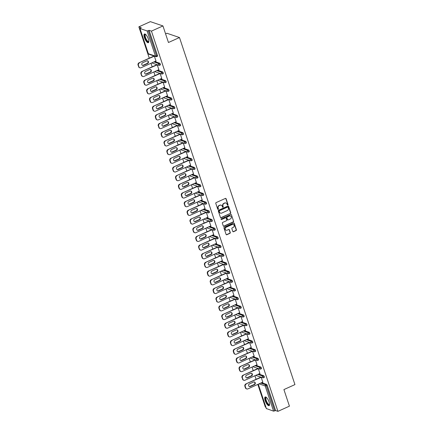 <?xml version="1.0" encoding="UTF-8"?>
<svg xmlns="http://www.w3.org/2000/svg" width="433" height="433" viewBox="0 0 433 433"><rect width="100%" height="100%" fill="white"/><g stroke="black" fill="none" stroke-linecap="round" stroke-linejoin="round"><path stroke-width="0.65" d="M227.78 205.08A0.422 0.379 108.8 0 0 228.012 204.533L226.086 198.731A0.601 0.541 108.8 0 0 225.387 198.417L216.116 202.612A0.601 0.541 108.8 0 0 215.78 203.391L217.712 209.193A0.422 0.379 108.8 0 0 218.432 208.868L218.183 208.116A1.916 1.727 108.8 0 1 219.25 205.621L220.024 205.274A1.916 1.727 108.8 0 1 222.253 206.276L222.502 207.028A0.422 0.379 108.8 0 0 222.99 207.245A0.422 0.379 108.8 0 0 223.222 206.698L222.973 205.951A1.916 1.727 108.8 0 1 224.04 203.456L224.814 203.109A1.916 1.727 108.8 0 1 227.044 204.111L227.293 204.863A0.422 0.379 108.8 0 0 227.78 205.08M227.401 205.026A0.422 0.379 108.8 0 0 227.763 204.452L225.831 198.65A0.601 0.541 108.8 0 0 225.631 198.374M217.821 209.356A0.422 0.379 108.8 0 0 218.178 208.782L218.183 208.116M222.611 207.191A0.422 0.379 108.8 0 0 222.973 206.617L222.973 205.951M269.11 401.992A4.763 1.586 -114.3 0 0 265.185 396.98A4.763 1.586 -114.3 0 0 265.18 400.655A4.763 1.586 -114.3 0 0 269.11 405.667A4.763 1.586 -114.3 0 0 269.11 401.992M148.362 39.008A4.763 1.586 -114.3 0 0 144.438 34.001A4.763 1.586 -114.3 0 0 144.433 37.676A4.763 1.586 -114.3 0 0 148.362 42.683A4.763 1.586 -114.3 0 0 148.362 39.008M232.781 231.422A0.601 0.541 108.8 0 0 233.479 231.736L236.077 230.556A0.601 0.541 108.8 0 0 236.413 229.782L234.269 223.336A0.601 0.541 108.8 0 0 233.571 223.022L224.299 227.211A0.601 0.541 108.8 0 0 223.964 227.991L226.107 234.437A0.601 0.541 108.8 0 0 226.805 234.751L229.95 233.327A0.601 0.541 108.8 0 0 230.28 232.548L229.366 229.793A0.601 0.541 108.8 0 0 228.667 229.479L227.109 230.183A1.602 1.445 108.8 0 1 225.16 228.808A1.602 1.445 108.8 0 1 226.134 227.26L232.24 224.505A1.602 1.445 108.8 0 1 234.188 225.88A1.602 1.445 108.8 0 1 233.214 227.422L232.196 227.882A0.601 0.541 108.8 0 0 231.861 228.662L232.781 231.422M139.967 28.508L148.351 53.714L155.474 56.133L147.09 30.927L139.967 28.508L141.218 27.647L138.863 26.846L150.359 21.65L162.943 25.926L168.459 42.504L179.484 37.525L294.938 384.596L283.913 389.576L289.428 406.154L277.932 411.35L151.447 31.122L149.093 30.321L148.254 30.7L156.638 55.906L157.482 55.527L149.093 30.321M162.943 25.926L151.447 31.122M230.426 213.572A0.601 0.541 108.8 0 0 230.762 212.798L228.619 206.352A0.601 0.541 108.8 0 0 227.92 206.038L218.649 210.227A0.601 0.541 108.8 0 0 218.313 211.006L220.457 217.453A0.601 0.541 108.8 0 0 221.155 217.767L230.177 213.491A0.601 0.541 108.8 0 0 230.513 212.711L228.364 206.265A0.601 0.541 108.8 0 0 228.164 205.989M231.444 214.844L233.587 221.29A0.601 0.541 108.8 0 1 233.252 222.064L223.98 226.259A0.601 0.541 108.8 0 1 223.282 225.945L222.367 223.184A0.601 0.541 108.8 0 1 222.697 222.405L226.459 220.706A0.601 0.541 108.8 0 0 226.795 219.926L226.183 218.097A0.601 0.541 108.8 0 0 225.49 217.788L221.572 219.558A0.422 0.379 108.8 0 1 221.317 218.789L230.746 214.53A0.601 0.541 108.8 0 1 231.444 214.844L233.587 221.29M179.484 37.525L166.894 33.249L165.579 33.844M147.09 30.927L148.254 30.7M277.932 411.35L275.583 410.549L273.575 411.155L266.398 408.568M265.9 407.264L265.348 407.074L257.808 384.412M256.114 379.308L254.923 375.73M253.224 370.632L252.033 367.054M250.339 361.95L249.148 358.372M247.449 353.274L246.258 349.691M244.564 344.592L243.373 341.015M241.674 335.911L240.483 332.333M238.789 327.234L237.598 323.657M235.904 318.553L234.713 314.975M233.014 309.876L231.823 306.293M230.129 301.195L228.938 297.617M227.238 292.513L226.048 288.935M224.354 283.837L223.163 280.259M221.463 275.155L220.273 271.578M218.578 266.479L217.388 262.896M215.688 257.797L214.497 254.22M212.803 249.116L211.613 245.538M209.918 240.439L208.728 236.862M207.028 231.758L205.837 228.18M204.143 223.082L202.953 219.499M201.253 214.4L200.062 210.822M198.368 205.718L197.177 202.141M195.478 197.042L194.287 193.464M192.593 188.36L191.402 184.783M189.703 179.684L188.512 176.101M186.818 171.003L185.627 167.425M183.933 162.321L182.742 158.743M181.043 153.645L179.852 150.067M178.158 144.963L176.967 141.385M175.268 136.287L174.077 132.704M172.383 127.605L171.192 124.027M169.492 118.923L168.302 115.346M166.608 110.247L165.417 106.67M163.717 101.566L162.527 97.988M160.832 92.889L159.642 89.306M157.942 84.208L156.757 80.63M155.057 75.526L153.867 71.948M152.172 66.85L150.982 63.272M149.282 58.168L138.863 26.846M155.728 61.123L156.053 61.232L154.343 56.09M261.592 382.702L266.539 384.385A0.915 0.303 65.7 0 1 267.199 385.348L266.355 385.727L274.739 410.928M275.583 410.549L267.199 385.348M157.482 55.527A0.915 0.303 65.7 0 1 157.477 56.23A0.915 0.303 65.7 0 1 157.379 56.23M258.707 374.02L263.654 375.703A0.915 0.303 65.7 0 1 264.309 376.667A0.915 0.303 65.7 0 1 264.309 377.376A0.915 0.303 65.7 0 1 264.211 377.376M255.816 365.344L260.769 367.027A0.915 0.303 65.7 0 1 261.424 367.985A0.915 0.303 65.7 0 1 261.424 368.694A0.915 0.303 65.7 0 1 261.321 368.694M252.932 356.662L257.879 358.345A0.915 0.303 65.7 0 1 258.533 359.309A0.915 0.303 65.7 0 1 258.533 360.012A0.915 0.303 65.7 0 1 258.436 360.012M250.041 347.986L254.994 349.664A0.915 0.303 65.7 0 1 255.649 350.627A0.915 0.303 65.7 0 1 255.649 351.336A0.915 0.303 65.7 0 1 255.546 351.336M247.156 339.304L252.103 340.988A0.915 0.303 65.7 0 1 252.758 341.951A0.915 0.303 65.7 0 1 252.758 342.655A0.915 0.303 65.7 0 1 252.661 342.655M244.266 330.623L249.219 332.306A0.915 0.303 65.7 0 1 249.873 333.269A0.915 0.303 65.7 0 1 249.873 333.978A0.915 0.303 65.7 0 1 249.771 333.978M241.381 321.946L246.328 323.63A0.915 0.303 65.7 0 1 246.983 324.588A0.915 0.303 65.7 0 1 246.983 325.297A0.915 0.303 65.7 0 1 246.886 325.297M238.491 313.265L243.443 314.948A0.915 0.303 65.7 0 1 244.098 315.911A0.915 0.303 65.7 0 1 244.098 316.615A0.915 0.303 65.7 0 1 243.996 316.615M235.606 304.588L240.553 306.266A0.915 0.303 65.7 0 1 241.208 307.23A0.915 0.303 65.7 0 1 241.208 307.939A0.915 0.303 65.7 0 1 241.111 307.939M232.721 295.907L237.668 297.59A0.915 0.303 65.7 0 1 238.323 298.554A0.915 0.303 65.7 0 1 238.323 299.257A0.915 0.303 65.7 0 1 238.226 299.257M229.831 287.225L234.783 288.908A0.915 0.303 65.7 0 1 235.438 289.872A0.915 0.303 65.7 0 1 235.438 290.581A0.915 0.303 65.7 0 1 235.335 290.581M226.946 278.549L231.893 280.232A0.915 0.303 65.7 0 1 232.548 281.19A0.915 0.303 65.7 0 1 232.548 281.899A0.915 0.303 65.7 0 1 232.451 281.899M224.056 269.867L229.008 271.551A0.915 0.303 65.7 0 1 229.663 272.514A0.915 0.303 65.7 0 1 229.663 273.218A0.915 0.303 65.7 0 1 229.56 273.218M221.171 261.191L226.118 262.869A0.915 0.303 65.7 0 1 226.773 263.832A0.915 0.303 65.7 0 1 226.773 264.541A0.915 0.303 65.7 0 1 226.675 264.541M218.281 252.509L223.233 254.193A0.915 0.303 65.7 0 1 223.888 255.156A0.915 0.303 65.7 0 1 223.888 255.86A0.915 0.303 65.7 0 1 223.785 255.86M215.396 243.828L220.343 245.511A0.915 0.303 65.7 0 1 220.998 246.474A0.915 0.303 65.7 0 1 220.998 247.183A0.915 0.303 65.7 0 1 220.9 247.178M212.506 235.151L217.458 236.835A0.915 0.303 65.7 0 1 218.113 237.793A0.915 0.303 65.7 0 1 218.113 238.502A0.915 0.303 65.7 0 1 218.01 238.502M209.621 226.47L214.568 228.153A0.915 0.303 65.7 0 1 215.223 229.117A0.915 0.303 65.7 0 1 215.223 229.82A0.915 0.303 65.7 0 1 215.125 229.82M206.736 217.794L211.683 219.471A0.915 0.303 65.7 0 1 212.338 220.435A0.915 0.303 65.7 0 1 212.338 221.144A0.915 0.303 65.7 0 1 212.24 221.144M203.846 209.112L208.798 210.795A0.915 0.303 65.7 0 1 209.453 211.759A0.915 0.303 65.7 0 1 209.453 212.462A0.915 0.303 65.7 0 1 209.35 212.462M200.961 200.43L205.908 202.114A0.915 0.303 65.7 0 1 206.563 203.077A0.915 0.303 65.7 0 1 206.563 203.786A0.915 0.303 65.7 0 1 206.465 203.781M198.07 191.754L203.023 193.432A0.915 0.303 65.7 0 1 203.678 194.395A0.915 0.303 65.7 0 1 203.678 195.104A0.915 0.303 65.7 0 1 203.575 195.104M195.186 183.072L200.133 184.756A0.915 0.303 65.7 0 1 200.788 185.719A0.915 0.303 65.7 0 1 200.788 186.423A0.915 0.303 65.7 0 1 200.69 186.423M192.295 174.396L197.248 176.074A0.915 0.303 65.7 0 1 197.903 177.037A0.915 0.303 65.7 0 1 197.903 177.746A0.915 0.303 65.7 0 1 197.8 177.746M189.41 165.715L194.357 167.398A0.915 0.303 65.7 0 1 195.012 168.361A0.915 0.303 65.7 0 1 195.012 169.065A0.915 0.303 65.7 0 1 194.915 169.065M186.52 157.033L191.473 158.716A0.915 0.303 65.7 0 1 192.128 159.68A0.915 0.303 65.7 0 1 192.128 160.389A0.915 0.303 65.7 0 1 192.025 160.383M183.635 148.357L188.582 150.035A0.915 0.303 65.7 0 1 189.237 150.998A0.915 0.303 65.7 0 1 189.237 151.707A0.915 0.303 65.7 0 1 189.14 151.707M180.745 139.675L185.697 141.358A0.915 0.303 65.7 0 1 186.352 142.322A0.915 0.303 65.7 0 1 186.352 143.025A0.915 0.303 65.7 0 1 186.255 143.025M177.86 130.999L182.807 132.677A0.915 0.303 65.7 0 1 183.468 133.64A0.915 0.303 65.7 0 1 183.468 134.349A0.915 0.303 65.7 0 1 183.365 134.349M174.975 122.317L179.922 124A0.915 0.303 65.7 0 1 180.577 124.964A0.915 0.303 65.7 0 1 180.577 125.667A0.915 0.303 65.7 0 1 180.48 125.667M172.085 113.635L177.037 115.319A0.915 0.303 65.7 0 1 177.692 116.282A0.915 0.303 65.7 0 1 177.692 116.991A0.915 0.303 65.7 0 1 177.59 116.986M169.2 104.959L174.147 106.637A0.915 0.303 65.7 0 1 174.802 107.601A0.915 0.303 65.7 0 1 174.802 108.31A0.915 0.303 65.7 0 1 174.705 108.31M166.31 96.278L171.262 97.961A0.915 0.303 65.7 0 1 171.917 98.924A0.915 0.303 65.7 0 1 171.917 99.628A0.915 0.303 65.7 0 1 171.814 99.628M163.425 87.601L168.372 89.279A0.915 0.303 65.7 0 1 169.027 90.243A0.915 0.303 65.7 0 1 169.027 90.952A0.915 0.303 65.7 0 1 168.93 90.952M160.535 78.92L165.487 80.603A0.915 0.303 65.7 0 1 166.142 81.566A0.915 0.303 65.7 0 1 166.142 82.27A0.915 0.303 65.7 0 1 166.039 82.27M157.65 70.238L162.597 71.921A0.915 0.303 65.7 0 1 163.252 72.885A0.915 0.303 65.7 0 1 163.252 73.594A0.915 0.303 65.7 0 1 163.154 73.588M154.76 61.562L159.712 63.24A0.915 0.303 65.7 0 1 160.367 64.203A0.915 0.303 65.7 0 1 160.367 64.912A0.915 0.303 65.7 0 1 160.27 64.912M158.613 69.805L158.938 69.913L157.228 64.771M161.504 78.481L161.828 78.595L160.118 73.453M164.388 87.163L164.713 87.271L163.003 82.129M167.279 95.839L167.598 95.953L165.888 90.811M170.164 104.521L170.488 104.629L168.778 99.487M173.054 113.202L173.373 113.311L171.663 108.169M175.939 121.879L176.263 121.992L174.553 116.85M178.829 130.56L179.148 130.669L177.438 125.527M181.714 139.237L182.039 139.35L180.328 134.208M184.599 147.918L184.923 148.026L183.213 142.885M187.489 156.6L187.814 156.708L186.103 151.566M190.374 165.276L190.699 165.39L188.988 160.248M193.264 173.958L193.589 174.066L191.873 168.924M196.149 182.639L196.474 182.748L194.763 177.606M199.039 191.316L199.359 191.424L197.648 186.282M201.924 199.997L202.249 200.106L200.539 194.964M204.814 208.674L205.134 208.787L203.423 203.645M207.699 217.355L208.024 217.463L206.314 212.322M210.584 226.037L210.909 226.145L209.199 221.003M213.474 234.713L213.799 234.821L212.089 229.679M216.359 243.395L216.684 243.503L214.974 238.361M219.25 252.071L219.574 252.185L217.864 247.043M222.134 260.753L222.459 260.861L220.749 255.719M225.025 269.434L225.344 269.543L223.634 264.401M227.91 278.11L228.234 278.219L226.524 273.077M230.8 286.792L231.119 286.9L229.409 281.759M233.685 295.468L234.009 295.582L232.299 290.44M236.57 304.15L236.894 304.258L235.184 299.116M239.46 312.832L239.785 312.94L238.074 307.798M242.345 321.508L242.669 321.616L240.959 316.474M245.235 330.19L245.56 330.298L243.849 325.156M248.12 338.866L248.445 338.979L246.734 333.838M251.01 347.547L251.329 347.656L249.619 342.514M253.895 356.229L254.22 356.337L252.509 351.195M256.785 364.905L257.105 365.014L255.394 359.872M259.67 373.587L259.995 373.695L258.284 368.553M262.56 382.263L262.88 382.377L261.169 377.235M225.885 203.001A1.916 1.727 108.8 0 0 224.559 203.023L224.814 203.109M222.719 205.864A1.916 1.727 108.8 0 1 223.791 203.369L224.559 203.023M221.095 205.166A1.916 1.727 108.8 0 0 219.769 205.188L220.024 205.274M217.929 208.029A1.916 1.727 108.8 0 1 218.995 205.534L219.769 205.188M220.662 217.729A0.601 0.541 108.8 0 0 220.9 217.68L230.177 213.491M228.099 207.277A0.422 0.379 108.8 0 0 227.606 207.061L219.466 210.736A0.422 0.379 108.8 0 0 219.233 211.282L219.499 212.073A1.916 1.727 108.8 0 0 221.728 213.079L227.293 210.562A1.916 1.727 108.8 0 0 228.359 208.067L228.099 207.277M227.736 207.028A0.422 0.379 108.8 0 0 227.357 206.974L227.606 207.061M220.408 213.096A1.916 1.727 108.8 0 1 219.25 211.991L218.984 211.196A0.422 0.379 108.8 0 1 219.217 210.649L227.357 206.974M223.488 226.221A0.601 0.541 108.8 0 0 223.726 226.172L233.003 221.983A0.601 0.541 108.8 0 0 233.333 221.203M225.728 217.739A0.601 0.541 108.8 0 0 225.236 217.702L221.572 219.558M230.361 218.946A1.602 1.445 108.8 0 0 230.394 215.964A1.602 1.445 108.8 0 0 229.393 216.024L227.238 216.993A0.601 0.541 108.8 0 0 226.908 217.772L227.514 219.601A0.601 0.541 108.8 0 0 228.213 219.915L230.361 218.946M230.264 215.926A1.602 1.445 108.8 0 0 229.138 215.937L229.393 216.024M227.715 219.877A0.601 0.541 108.8 0 1 227.265 219.515L226.654 217.685A0.601 0.541 108.8 0 1 226.989 216.911L229.138 215.937M231.19 214.757A0.601 0.541 108.8 0 0 230.989 214.481M233.116 224.408A1.602 1.445 108.8 0 0 231.991 224.418L232.24 224.505M225.983 230.194A1.602 1.445 108.8 0 1 225.885 227.179L231.991 224.418M226.307 234.713A0.601 0.541 108.8 0 0 226.551 234.664L229.696 233.246A0.601 0.541 108.8 0 0 230.031 232.467L229.111 229.707A0.601 0.541 108.8 0 0 228.911 229.43M232.981 231.698A0.601 0.541 108.8 0 0 233.225 231.65L235.828 230.475A0.601 0.541 108.8 0 0 236.158 229.696L234.015 223.249A0.601 0.541 108.8 0 0 233.815 222.973M138.062 65.161L138.939 66.79L138.441 65.286L138.062 65.161A1.835 1.651 -71.2 0 1 139.085 62.78L154.078 56.003M138.939 66.79A1.835 1.651 108.8 0 0 139.924 67.813L139.55 67.683A1.835 1.651 -71.2 0 1 138.565 66.66M147.436 60.799A1.434 1.294 -71.2 0 1 147.225 63.386L143.134 65.237A1.434 1.294 -71.2 0 1 142.43 65.34M139.085 62.78L154.37 56.171M139.458 62.909A1.835 1.651 108.8 0 0 138.441 65.286M139.924 67.813A1.835 1.651 108.8 0 0 141.071 67.748L155.977 61.01M146.733 60.901A1.434 1.294 -71.2 0 1 148.476 62.136A1.434 1.294 -71.2 0 1 147.604 63.516L143.507 65.367A1.434 1.294 -71.2 0 1 141.764 64.133A1.434 1.294 -71.2 0 1 142.641 62.753L146.733 60.901M140.952 73.837L141.45 75.342L141.829 75.472L140.952 73.837A1.835 1.651 -71.2 0 1 141.97 71.456L156.968 64.679M141.829 75.472A1.835 1.651 108.8 0 0 142.814 76.495L142.435 76.365A1.835 1.651 -71.2 0 1 141.45 75.342M150.321 69.48A1.434 1.294 -71.2 0 1 150.11 72.067L146.018 73.919A1.434 1.294 -71.2 0 1 145.315 74.016M141.97 71.456L157.255 64.853M142.349 71.586A1.835 1.651 108.8 0 0 141.326 73.967M142.814 76.495A1.835 1.651 108.8 0 0 143.956 76.424L158.862 69.691M149.618 69.578A1.434 1.294 -71.2 0 1 151.361 70.812A1.434 1.294 -71.2 0 1 150.489 72.197L146.397 74.043A1.434 1.294 -71.2 0 1 144.654 72.814A1.434 1.294 -71.2 0 1 145.526 71.429L149.618 69.578M143.837 82.519L144.335 84.018L144.714 84.148L144.216 82.649L143.837 82.519A1.835 1.651 -71.2 0 1 144.855 80.137L159.853 73.361M144.714 84.148A1.835 1.651 108.8 0 0 145.699 85.171L145.32 85.047A1.835 1.651 -71.2 0 1 144.335 84.018M153.212 78.162A1.434 1.294 -71.2 0 1 153.001 80.749L148.903 82.595A1.434 1.294 -71.2 0 1 148.205 82.698M144.855 80.137L160.14 73.529M145.234 80.267A1.835 1.651 108.8 0 0 144.216 82.649M145.699 85.171A1.835 1.651 108.8 0 0 146.847 85.106L161.753 78.368M152.508 78.259A1.434 1.294 -71.2 0 1 154.251 79.493A1.434 1.294 -71.2 0 1 153.379 80.874L149.282 82.725A1.434 1.294 -71.2 0 1 147.539 81.491A1.434 1.294 -71.2 0 1 148.411 80.11L152.508 78.259M146.727 91.201L147.225 92.7L147.604 92.83L146.727 91.201A1.835 1.651 -71.2 0 1 147.745 88.819L162.738 82.043M147.604 92.83A1.835 1.651 108.8 0 0 148.589 93.853L148.21 93.723A1.835 1.651 -71.2 0 1 147.225 92.7M156.096 86.838A1.434 1.294 -71.2 0 1 155.885 89.425L151.794 91.276A1.434 1.294 -71.2 0 1 151.09 91.374M147.745 88.819L163.03 82.21M148.124 88.944A1.835 1.651 108.8 0 0 147.101 91.325M148.589 93.853A1.835 1.651 108.8 0 0 149.731 93.788L164.637 87.049M155.393 86.941A1.434 1.294 -71.2 0 1 157.136 88.17A1.434 1.294 -71.2 0 1 156.264 89.555L152.172 91.406A1.434 1.294 -71.2 0 1 150.43 90.172A1.434 1.294 -71.2 0 1 151.301 88.792L155.393 86.941M149.612 99.877L150.11 101.382L150.489 101.506L149.991 100.007L149.612 99.877A1.835 1.651 -71.2 0 1 150.63 97.495L165.628 90.719M150.489 101.506A1.835 1.651 108.8 0 0 151.474 102.529L151.095 102.404A1.835 1.651 -71.2 0 1 150.11 101.382M158.987 95.52A1.434 1.294 -71.2 0 1 158.776 98.107L154.678 99.958A1.434 1.294 -71.2 0 1 153.98 100.055M150.63 97.495L165.915 90.887M151.009 97.625A1.835 1.651 108.8 0 0 149.991 100.007M151.474 102.529A1.835 1.651 108.8 0 0 152.622 102.464L167.528 95.731M158.283 95.617A1.434 1.294 -71.2 0 1 160.026 96.851A1.434 1.294 -71.2 0 1 159.155 98.231L155.057 100.083A1.434 1.294 -71.2 0 1 153.314 98.854A1.434 1.294 -71.2 0 1 154.186 97.468L158.283 95.617M152.497 108.559L153.001 110.058L153.379 110.188L152.876 108.683L152.497 108.559A1.835 1.651 -71.2 0 1 153.52 106.177L168.513 99.401M153.379 110.188A1.835 1.651 108.8 0 0 154.364 111.211L153.986 111.081A1.835 1.651 -71.2 0 1 153.001 110.058M161.872 104.196A1.434 1.294 -71.2 0 1 161.661 106.783L157.569 108.634A1.434 1.294 -71.2 0 1 156.865 108.737M153.52 106.177L168.805 99.568M153.899 106.307A1.835 1.651 108.8 0 0 152.876 108.683M154.364 111.211A1.835 1.651 108.8 0 0 155.507 111.146L170.413 104.407M161.168 104.299A1.434 1.294 -71.2 0 1 162.911 105.533A1.434 1.294 -71.2 0 1 162.039 106.913L157.948 108.764A1.434 1.294 -71.2 0 1 156.205 107.53A1.434 1.294 -71.2 0 1 157.076 106.15L161.168 104.299M148.833 41.508A4.124 1.375 65.7 0 1 147.052 41.119A4.124 1.375 65.7 0 1 144.839 36.561A4.124 1.375 65.7 0 1 145.629 34.418M145.737 34.516A3.816 1.272 -114.3 0 0 145.51 34.553A3.816 1.272 -114.3 0 0 145.391 37.119A3.816 1.272 -114.3 0 0 147.296 40.778A3.816 1.272 -114.3 0 0 148.654 41.514A3.816 1.272 -114.3 0 0 148.833 41.362M144.703 33.953A4.736 1.575 -114.3 0 0 144.801 37.281A4.736 1.575 -114.3 0 0 147.085 41.557A4.736 1.575 -114.3 0 0 148.573 42.515M269.58 404.492A4.124 1.375 65.7 0 1 267.8 404.097A4.124 1.375 65.7 0 1 265.586 399.54A4.124 1.375 65.7 0 1 266.376 397.402M266.49 397.499A3.816 1.272 -114.3 0 0 266.257 397.537A3.816 1.272 -114.3 0 0 266.138 400.097A3.816 1.272 -114.3 0 0 268.043 403.756A3.816 1.272 -114.3 0 0 269.402 404.492A3.816 1.272 -114.3 0 0 269.58 404.346M265.451 396.931A4.736 1.575 -114.3 0 0 265.548 400.26A4.736 1.575 -114.3 0 0 267.832 404.536A4.736 1.575 -114.3 0 0 269.321 405.494M155.387 117.235L155.885 118.739L156.264 118.869L155.766 117.365L155.387 117.235A1.835 1.651 -71.2 0 1 156.405 114.853L171.403 108.077M156.264 118.869A1.835 1.651 108.8 0 0 157.249 119.892L156.87 119.762A1.835 1.651 -71.2 0 1 155.885 118.739M164.756 112.878A1.434 1.294 -71.2 0 1 164.551 115.465L160.454 117.316A1.434 1.294 -71.2 0 1 159.75 117.413M156.405 114.853L171.69 108.25M156.784 114.983A1.835 1.651 108.8 0 0 155.766 117.365M157.249 119.892A1.835 1.651 108.8 0 0 158.397 119.827L173.303 113.089M164.058 112.975A1.434 1.294 -71.2 0 1 165.801 114.209A1.434 1.294 -71.2 0 1 164.924 115.595L160.832 117.44A1.434 1.294 -71.2 0 1 159.09 116.212A1.434 1.294 -71.2 0 1 159.961 114.826L164.058 112.975M158.272 125.916L159.149 127.546L158.651 126.046L158.272 125.916A1.835 1.651 -71.2 0 1 159.295 123.535L174.288 116.758M159.149 127.546A1.835 1.651 108.8 0 0 160.134 128.569L159.761 128.444A1.835 1.651 -71.2 0 1 158.776 127.416M167.647 121.559A1.434 1.294 -71.2 0 1 167.436 124.147L163.344 125.992A1.434 1.294 -71.2 0 1 162.64 126.095M159.295 123.535L174.58 116.926M159.669 123.665A1.835 1.651 108.8 0 0 158.651 126.046M160.134 128.569A1.835 1.651 108.8 0 0 161.282 128.504L176.188 121.765M166.943 121.657A1.434 1.294 -71.2 0 1 168.686 122.891A1.434 1.294 -71.2 0 1 167.815 124.271L163.717 126.122A1.434 1.294 -71.2 0 1 161.974 124.888A1.434 1.294 -71.2 0 1 162.851 123.508L166.943 121.657M161.163 134.598L161.661 136.097L162.039 136.227L161.541 134.723L161.163 134.598A1.835 1.651 -71.2 0 1 162.18 132.217L177.178 125.44M162.039 136.227A1.835 1.651 108.8 0 0 163.024 137.25L162.646 137.12A1.835 1.651 -71.2 0 1 161.661 136.097M170.532 130.236A1.434 1.294 -71.2 0 1 170.326 132.823L166.229 134.674A1.434 1.294 -71.2 0 1 165.525 134.771M162.18 132.217L177.465 125.608M162.559 132.341A1.835 1.651 108.8 0 0 161.541 134.723M163.024 137.25A1.835 1.651 108.8 0 0 164.167 137.185L179.078 130.447M169.833 130.338A1.434 1.294 -71.2 0 1 171.576 131.567A1.434 1.294 -71.2 0 1 170.699 132.953L166.608 134.804A1.434 1.294 -71.2 0 1 164.865 133.57A1.434 1.294 -71.2 0 1 165.736 132.189L169.833 130.338M164.047 143.274L164.924 144.903L164.426 143.404L164.047 143.274A1.835 1.651 -71.2 0 1 165.07 140.893L180.063 134.116M164.924 144.903A1.835 1.651 108.8 0 0 165.909 145.926L165.536 145.802A1.835 1.651 -71.2 0 1 164.551 144.779M173.422 138.917A1.434 1.294 -71.2 0 1 173.211 141.504L169.119 143.355A1.434 1.294 -71.2 0 1 168.415 143.453M165.07 140.893L180.355 134.284M165.444 141.023A1.835 1.651 108.8 0 0 164.426 143.404M165.909 145.926A1.835 1.651 108.8 0 0 167.057 145.861L181.963 139.128M172.718 139.015A1.434 1.294 -71.2 0 1 174.461 140.249A1.434 1.294 -71.2 0 1 173.59 141.629L169.492 143.48A1.434 1.294 -71.2 0 1 167.75 142.251A1.434 1.294 -71.2 0 1 168.626 140.866L172.718 139.015M166.938 151.956L167.436 153.455L167.815 153.585L166.938 151.956A1.835 1.651 -71.2 0 1 167.955 149.574L182.953 142.798M167.815 153.585A1.835 1.651 108.8 0 0 168.8 154.608L168.421 154.478A1.835 1.651 -71.2 0 1 167.436 153.455M176.307 147.593A1.434 1.294 -71.2 0 1 176.096 150.181L172.004 152.032A1.434 1.294 -71.2 0 1 171.3 152.135M167.955 149.574L183.24 142.966M168.334 149.704A1.835 1.651 108.8 0 0 167.311 152.08M168.8 154.608A1.835 1.651 108.8 0 0 169.942 154.543L184.848 147.805M175.603 147.696A1.434 1.294 -71.2 0 1 177.346 148.93A1.434 1.294 -71.2 0 1 176.475 150.311L172.383 152.162A1.434 1.294 -71.2 0 1 170.64 150.928A1.434 1.294 -71.2 0 1 171.511 149.547L175.603 147.696M169.823 160.632L170.321 162.137L170.699 162.267L170.201 160.762L169.823 160.632A1.835 1.651 -71.2 0 1 170.84 158.251L185.838 151.474M170.699 162.267A1.835 1.651 108.8 0 0 171.684 163.29L171.306 163.16A1.835 1.651 -71.2 0 1 170.321 162.137M179.197 156.275A1.434 1.294 -71.2 0 1 178.986 158.862L174.889 160.713A1.434 1.294 -71.2 0 1 174.19 160.811M170.84 158.251L186.125 151.647M171.219 158.381A1.835 1.651 108.8 0 0 170.201 160.762M171.684 163.29A1.835 1.651 108.8 0 0 172.832 163.225L187.738 156.486M178.493 156.373A1.434 1.294 -71.2 0 1 180.236 157.607A1.434 1.294 -71.2 0 1 179.365 158.992L175.268 160.838A1.434 1.294 -71.2 0 1 173.525 159.609A1.434 1.294 -71.2 0 1 174.396 158.224L178.493 156.373M172.713 169.314L173.211 170.813L173.59 170.943L172.713 169.314A1.835 1.651 -71.2 0 1 173.73 166.932L188.723 160.156M173.59 170.943A1.835 1.651 108.8 0 0 174.575 171.966L174.196 171.841A1.835 1.651 -71.2 0 1 173.211 170.813M182.082 164.957A1.434 1.294 -71.2 0 1 181.871 167.544L177.779 169.39A1.434 1.294 -71.2 0 1 177.075 169.492M173.73 166.932L189.015 160.324M174.109 167.062A1.835 1.651 108.8 0 0 173.086 169.444M174.575 171.966A1.835 1.651 108.8 0 0 175.717 171.901L190.623 165.162M181.378 165.054A1.434 1.294 -71.2 0 1 183.121 166.288A1.434 1.294 -71.2 0 1 182.25 167.668L178.158 169.519A1.434 1.294 -71.2 0 1 176.415 168.285A1.434 1.294 -71.2 0 1 177.286 166.905L181.378 165.054M175.598 177.995L176.096 179.495L176.475 179.625L175.977 178.12L175.598 177.995A1.835 1.651 -71.2 0 1 176.615 175.614L191.613 168.838M176.475 179.625A1.835 1.651 108.8 0 0 177.46 180.648L177.081 180.518A1.835 1.651 -71.2 0 1 176.096 179.495M184.972 173.633A1.434 1.294 -71.2 0 1 184.761 176.22L180.664 178.071A1.434 1.294 -71.2 0 1 179.966 178.169M176.615 175.614L191.9 169.005M176.994 175.738A1.835 1.651 108.8 0 0 175.977 178.12M177.46 180.648A1.835 1.651 108.8 0 0 178.607 180.583L193.513 173.844M184.269 173.736A1.434 1.294 -71.2 0 1 186.011 174.964A1.434 1.294 -71.2 0 1 185.14 176.35L181.043 178.201A1.434 1.294 -71.2 0 1 179.3 176.967A1.434 1.294 -71.2 0 1 180.171 175.587L184.269 173.736M178.483 186.672L178.986 188.176L179.365 188.301L178.861 186.802L178.483 186.672A1.835 1.651 -71.2 0 1 179.506 184.29L194.498 177.514M179.365 188.301A1.835 1.651 108.8 0 0 180.35 189.329L179.971 189.199A1.835 1.651 -71.2 0 1 178.986 188.176M187.857 182.315A1.434 1.294 -71.2 0 1 187.646 184.902L183.554 186.753A1.434 1.294 -71.2 0 1 182.85 186.85M179.506 184.29L194.79 177.682M179.884 184.42A1.835 1.651 108.8 0 0 178.861 186.802M180.35 189.329A1.835 1.651 108.8 0 0 181.492 189.259L196.398 182.526M187.153 182.412A1.434 1.294 -71.2 0 1 188.896 183.646A1.434 1.294 -71.2 0 1 188.025 185.026L183.933 186.877A1.434 1.294 -71.2 0 1 182.19 185.649A1.434 1.294 -71.2 0 1 183.062 184.263L187.153 182.412M181.373 195.353L181.871 196.853L182.25 196.983L181.752 195.478L181.373 195.353A1.835 1.651 -71.2 0 1 182.39 192.972L197.388 186.195M182.25 196.983A1.835 1.651 108.8 0 0 183.235 198.005L182.856 197.876A1.835 1.651 -71.2 0 1 181.871 196.853M190.742 190.991A1.434 1.294 -71.2 0 1 190.536 193.578L186.439 195.429A1.434 1.294 -71.2 0 1 185.735 195.532M182.39 192.972L197.675 186.363M182.769 193.102A1.835 1.651 108.8 0 0 181.752 195.478M183.235 198.005A1.835 1.651 108.8 0 0 184.382 197.941L199.288 191.202M190.044 191.094A1.434 1.294 -71.2 0 1 191.787 192.328A1.434 1.294 -71.2 0 1 190.91 193.708L186.818 195.559A1.434 1.294 -71.2 0 1 185.075 194.325A1.434 1.294 -71.2 0 1 185.946 192.945L190.044 191.094M184.258 204.03L185.135 205.664L184.637 204.16L184.258 204.03A1.835 1.651 -71.2 0 1 185.281 201.648L200.273 194.872M185.135 205.664A1.835 1.651 108.8 0 0 186.12 206.687L185.746 206.557A1.835 1.651 -71.2 0 1 184.761 205.534M193.632 199.673A1.434 1.294 -71.2 0 1 193.421 202.26L189.329 204.111A1.434 1.294 -71.2 0 1 188.626 204.208M185.281 201.648L200.566 195.045M185.654 201.778A1.835 1.651 108.8 0 0 184.637 204.16M186.12 206.687A1.835 1.651 108.8 0 0 187.267 206.622L202.173 199.884M192.929 199.77A1.434 1.294 -71.2 0 1 194.671 201.004A1.434 1.294 -71.2 0 1 193.8 202.39L189.703 204.235A1.434 1.294 -71.2 0 1 187.96 203.007A1.434 1.294 -71.2 0 1 188.837 201.621L192.929 199.77M187.148 212.711L187.646 214.216L188.025 214.34L187.527 212.841L187.148 212.711A1.835 1.651 -71.2 0 1 188.166 210.33L203.164 203.553M188.025 214.34A1.835 1.651 108.8 0 0 189.01 215.363L188.631 215.239A1.835 1.651 -71.2 0 1 187.646 214.216M196.517 208.354A1.434 1.294 -71.2 0 1 196.311 210.941L192.214 212.787A1.434 1.294 -71.2 0 1 191.51 212.89M188.166 210.33L203.45 203.721M188.544 210.46A1.835 1.651 108.8 0 0 187.527 212.841M189.01 215.363A1.835 1.651 108.8 0 0 190.152 215.298L205.063 208.56M195.819 208.452A1.434 1.294 -71.2 0 1 197.562 209.686A1.434 1.294 -71.2 0 1 196.685 211.066L192.593 212.917A1.434 1.294 -71.2 0 1 190.85 211.683A1.434 1.294 -71.2 0 1 191.722 210.303L195.819 208.452M190.033 221.393L190.91 223.022L190.412 221.517L190.033 221.393A1.835 1.651 -71.2 0 1 191.056 219.011L206.048 212.235M190.91 223.022A1.835 1.651 108.8 0 0 191.895 224.045L191.521 223.915A1.835 1.651 -71.2 0 1 190.536 222.892M199.407 217.03A1.434 1.294 -71.2 0 1 199.196 219.618L195.104 221.469A1.434 1.294 -71.2 0 1 194.401 221.566M191.056 219.011L206.341 212.403M191.429 219.136A1.835 1.651 108.8 0 0 190.412 221.517M191.895 224.045A1.835 1.651 108.8 0 0 193.042 223.98L207.948 217.242M198.704 217.133A1.434 1.294 -71.2 0 1 200.447 218.362A1.434 1.294 -71.2 0 1 199.575 219.748L195.478 221.599A1.434 1.294 -71.2 0 1 193.735 220.365A1.434 1.294 -71.2 0 1 194.612 218.984L198.704 217.133M192.923 230.069L193.421 231.574L193.8 231.698L192.923 230.069A1.835 1.651 -71.2 0 1 193.941 227.688L208.939 220.911M193.8 231.698A1.835 1.651 108.8 0 0 194.785 232.727L194.406 232.597A1.835 1.651 -71.2 0 1 193.421 231.574M202.292 225.712A1.434 1.294 -71.2 0 1 202.081 228.299L197.989 230.15A1.434 1.294 -71.2 0 1 197.286 230.248M193.941 227.688L209.226 221.079M194.32 227.818A1.835 1.651 108.8 0 0 193.297 230.199M194.785 232.727A1.835 1.651 108.8 0 0 195.927 232.656L210.839 225.923M201.589 225.809A1.434 1.294 -71.2 0 1 203.331 227.044A1.434 1.294 -71.2 0 1 202.46 228.424L198.368 230.275A1.434 1.294 -71.2 0 1 196.625 229.046A1.434 1.294 -71.2 0 1 197.497 227.661L201.589 225.809M195.808 238.751L196.306 240.25L196.685 240.38L196.187 238.875L195.808 238.751A1.835 1.651 -71.2 0 1 196.831 236.369L211.824 229.593M196.685 240.38A1.835 1.651 108.8 0 0 197.67 241.403L197.296 241.273A1.835 1.651 -71.2 0 1 196.306 240.25M205.182 234.394A1.434 1.294 -71.2 0 1 204.971 236.975L200.874 238.827A1.434 1.294 -71.2 0 1 200.176 238.929M196.831 236.369L212.11 229.761M197.204 236.499A1.835 1.651 108.8 0 0 196.187 238.875M197.67 241.403A1.835 1.651 108.8 0 0 198.817 241.338L213.723 234.599M204.479 234.491A1.434 1.294 -71.2 0 1 206.222 235.725A1.434 1.294 -71.2 0 1 205.35 237.105L201.253 238.956A1.434 1.294 -71.2 0 1 199.51 237.722A1.434 1.294 -71.2 0 1 200.387 236.342L204.479 234.491M198.698 247.427L199.196 248.932L199.575 249.062L198.698 247.427A1.835 1.651 -71.2 0 1 199.716 245.051L214.708 238.274M199.575 249.062A1.835 1.651 108.8 0 0 200.56 250.085L200.181 249.955A1.835 1.651 -71.2 0 1 199.196 248.932M208.067 243.07A1.434 1.294 -71.2 0 1 207.856 245.657L203.764 247.508A1.434 1.294 -71.2 0 1 203.061 247.606M199.716 245.051L215.001 238.442M200.095 245.175A1.835 1.651 108.8 0 0 199.072 247.557M200.56 250.085A1.835 1.651 108.8 0 0 201.702 250.02L216.608 243.281M207.364 243.173A1.434 1.294 -71.2 0 1 209.107 244.401A1.434 1.294 -71.2 0 1 208.235 245.787L204.143 247.633A1.434 1.294 -71.2 0 1 202.4 246.404A1.434 1.294 -71.2 0 1 203.272 245.018L207.364 243.173M201.583 256.109L202.081 257.613L202.46 257.738L201.962 256.239L201.583 256.109A1.835 1.651 -71.2 0 1 202.601 253.727L217.599 246.951M202.46 257.738A1.835 1.651 108.8 0 0 203.445 258.761L203.066 258.636A1.835 1.651 -71.2 0 1 202.081 257.613M210.958 251.752A1.434 1.294 -71.2 0 1 210.747 254.339L206.649 256.184A1.434 1.294 -71.2 0 1 205.951 256.287M202.601 253.727L217.886 247.119M202.98 253.857A1.835 1.651 108.8 0 0 201.962 256.239M203.445 258.761A1.835 1.651 108.8 0 0 204.593 258.696L219.499 251.957M210.254 251.849A1.434 1.294 -71.2 0 1 211.997 253.083A1.434 1.294 -71.2 0 1 211.125 254.463L207.028 256.314A1.434 1.294 -71.2 0 1 205.285 255.08A1.434 1.294 -71.2 0 1 206.157 253.7L210.254 251.849M204.473 264.79L204.971 266.29L205.35 266.419L204.473 264.79A1.835 1.651 -71.2 0 1 205.491 262.409L220.484 255.632M205.35 266.419A1.835 1.651 108.8 0 0 206.335 267.442L205.956 267.313A1.835 1.651 -71.2 0 1 204.971 266.29M213.842 260.428A1.434 1.294 -71.2 0 1 213.631 263.015L209.54 264.866A1.434 1.294 -71.2 0 1 208.836 264.964M205.491 262.409L220.776 255.8M205.87 262.533A1.835 1.651 108.8 0 0 204.847 264.915M206.335 267.442A1.835 1.651 108.8 0 0 207.477 267.377L222.383 260.639M213.139 260.531A1.434 1.294 -71.2 0 1 214.882 261.759A1.434 1.294 -71.2 0 1 214.01 263.145L209.918 264.996A1.434 1.294 -71.2 0 1 208.176 263.762A1.434 1.294 -71.2 0 1 209.047 262.382L213.139 260.531M207.358 273.467L207.856 274.971L208.235 275.096L207.737 273.596L207.358 273.467A1.835 1.651 -71.2 0 1 208.376 271.085L223.374 264.309M208.235 275.096A1.835 1.651 108.8 0 0 209.22 276.124L208.841 275.994A1.835 1.651 -71.2 0 1 207.856 274.971M216.733 269.11A1.434 1.294 -71.2 0 1 216.522 271.697L212.424 273.548A1.434 1.294 -71.2 0 1 211.721 273.645M208.376 271.085L223.661 264.476M208.755 271.215A1.835 1.651 108.8 0 0 207.737 273.596M209.22 276.124A1.835 1.651 108.8 0 0 210.368 276.054L225.274 269.321M216.029 269.207A1.434 1.294 -71.2 0 1 217.772 270.441A1.434 1.294 -71.2 0 1 216.895 271.821L212.803 273.672A1.434 1.294 -71.2 0 1 211.06 272.444A1.434 1.294 -71.2 0 1 211.932 271.058L216.029 269.207M210.243 282.148L211.12 283.777L210.622 282.273L210.243 282.148A1.835 1.651 -71.2 0 1 211.266 279.767L226.259 272.99M211.12 283.777A1.835 1.651 108.8 0 0 212.11 284.8L211.732 284.67A1.835 1.651 -71.2 0 1 210.747 283.647M219.618 277.791A1.434 1.294 -71.2 0 1 219.407 280.373L215.315 282.224A1.434 1.294 -71.2 0 1 214.611 282.327M211.266 279.767L226.551 273.158M211.645 279.897A1.835 1.651 108.8 0 0 210.622 282.273M212.11 284.8A1.835 1.651 108.8 0 0 213.252 284.735L228.159 277.997M218.914 277.889A1.434 1.294 -71.2 0 1 220.657 279.123A1.434 1.294 -71.2 0 1 219.785 280.503L215.688 282.354A1.434 1.294 -71.2 0 1 213.945 281.12A1.434 1.294 -71.2 0 1 214.822 279.74L218.914 277.889M213.133 290.824L213.631 292.329L214.01 292.459L213.512 290.954L213.133 290.824A1.835 1.651 -71.2 0 1 214.151 288.448L229.149 281.672M214.01 292.459A1.835 1.651 108.8 0 0 214.995 293.482L214.616 293.352A1.835 1.651 -71.2 0 1 213.631 292.329M222.502 286.467A1.434 1.294 -71.2 0 1 222.297 289.055L218.2 290.906A1.434 1.294 -71.2 0 1 217.496 291.003M214.151 288.448L229.436 281.84M214.53 288.573A1.835 1.651 108.8 0 0 213.512 290.954M214.995 293.482A1.835 1.651 108.8 0 0 216.137 293.417L231.049 286.678M221.804 286.57A1.434 1.294 -71.2 0 1 223.547 287.799A1.434 1.294 -71.2 0 1 222.67 289.184L218.578 291.03A1.434 1.294 -71.2 0 1 216.836 289.801A1.434 1.294 -71.2 0 1 217.707 288.416L221.804 286.57M216.018 299.506L216.895 301.135L216.397 299.636L216.018 299.506A1.835 1.651 -71.2 0 1 217.041 297.125L232.034 290.348M216.895 301.135A1.835 1.651 108.8 0 0 217.88 302.158L217.507 302.034A1.835 1.651 -71.2 0 1 216.522 301.011M225.393 295.149A1.434 1.294 -71.2 0 1 225.182 297.736L221.09 299.582A1.434 1.294 -71.2 0 1 220.386 299.685M217.041 297.125L232.326 290.516M217.415 297.255A1.835 1.651 108.8 0 0 216.397 299.636M217.88 302.158A1.835 1.651 108.8 0 0 219.028 302.093L233.934 295.36M224.689 295.246A1.434 1.294 -71.2 0 1 226.432 296.481A1.434 1.294 -71.2 0 1 225.561 297.861L221.463 299.712A1.434 1.294 -71.2 0 1 219.72 298.478A1.434 1.294 -71.2 0 1 220.597 297.098L224.689 295.246M218.909 308.188L219.407 309.687L219.785 309.817L219.287 308.312L218.909 308.188A1.835 1.651 -71.2 0 1 219.926 305.806L234.924 299.03M219.785 309.817A1.835 1.651 108.8 0 0 220.77 310.84L220.392 310.71A1.835 1.651 -71.2 0 1 219.407 309.687M228.278 303.825A1.434 1.294 -71.2 0 1 228.067 306.412L223.975 308.264A1.434 1.294 -71.2 0 1 223.271 308.361M219.926 305.806L235.211 299.198M220.305 305.931A1.835 1.651 108.8 0 0 219.287 308.312M220.77 310.84A1.835 1.651 108.8 0 0 221.912 310.775L236.824 304.036M227.579 303.928A1.434 1.294 -71.2 0 1 229.322 305.157A1.434 1.294 -71.2 0 1 228.445 306.542L224.354 308.393A1.434 1.294 -71.2 0 1 222.611 307.159A1.434 1.294 -71.2 0 1 223.482 305.779L227.579 303.928M221.793 316.864L222.67 318.493L222.172 316.994L221.793 316.864A1.835 1.651 -71.2 0 1 222.816 314.482L237.809 307.706M222.67 318.493A1.835 1.651 108.8 0 0 223.655 319.522L223.282 319.392A1.835 1.651 -71.2 0 1 222.297 318.369M231.168 312.507A1.434 1.294 -71.2 0 1 230.957 315.094L226.86 316.945A1.434 1.294 -71.2 0 1 226.161 317.043M222.816 314.482L238.096 307.874M223.19 314.612A1.835 1.651 108.8 0 0 222.172 316.994M223.655 319.522A1.835 1.651 108.8 0 0 224.803 319.451L239.709 312.718M230.464 312.604A1.434 1.294 -71.2 0 1 232.207 313.838A1.434 1.294 -71.2 0 1 231.336 315.219L227.238 317.07A1.434 1.294 -71.2 0 1 225.496 315.841A1.434 1.294 -71.2 0 1 226.372 314.455L230.464 312.604M224.684 325.546L225.182 327.045L225.561 327.175L224.684 325.546A1.835 1.651 -71.2 0 1 225.701 323.164L240.694 316.388M225.561 327.175A1.835 1.651 108.8 0 0 226.546 328.198L226.167 328.068A1.835 1.651 -71.2 0 1 225.182 327.045M234.053 321.189A1.434 1.294 -71.2 0 1 233.842 323.77L229.75 325.621A1.434 1.294 -71.2 0 1 229.046 325.724M225.701 323.164L240.986 316.555M226.08 323.294A1.835 1.651 108.8 0 0 225.057 325.67M226.546 328.198A1.835 1.651 108.8 0 0 227.688 328.133L242.594 321.394M233.349 321.286A1.434 1.294 -71.2 0 1 235.092 322.52A1.434 1.294 -71.2 0 1 234.221 323.9L230.129 325.751A1.434 1.294 -71.2 0 1 228.386 324.517A1.434 1.294 -71.2 0 1 229.257 323.137L233.349 321.286M227.569 334.222L228.067 335.727L228.445 335.856L227.947 334.352L227.569 334.222A1.835 1.651 -71.2 0 1 228.586 331.846L243.584 325.069M228.445 335.856A1.835 1.651 108.8 0 0 229.43 336.879L229.052 336.75A1.835 1.651 -71.2 0 1 228.067 335.727M236.943 329.865A1.434 1.294 -71.2 0 1 236.732 332.452L232.635 334.303A1.434 1.294 -71.2 0 1 231.936 334.4M228.586 331.846L243.871 325.237M228.965 331.97A1.835 1.651 108.8 0 0 227.947 334.352M229.43 336.879A1.835 1.651 108.8 0 0 230.578 336.814L245.484 330.076M236.239 329.968A1.434 1.294 -71.2 0 1 237.982 331.196A1.434 1.294 -71.2 0 1 237.111 332.582L233.014 334.428A1.434 1.294 -71.2 0 1 231.271 333.199A1.434 1.294 -71.2 0 1 232.142 331.813L236.239 329.968M230.459 342.904L230.957 344.408L231.336 344.533L230.459 342.904A1.835 1.651 -71.2 0 1 231.476 340.522L246.469 333.746M231.336 344.533A1.835 1.651 108.8 0 0 232.321 345.556L231.942 345.431A1.835 1.651 -71.2 0 1 230.957 344.408M239.828 338.546A1.434 1.294 -71.2 0 1 239.617 341.134L235.525 342.979A1.434 1.294 -71.2 0 1 234.821 343.082M231.476 340.522L246.761 333.913M231.855 340.652A1.835 1.651 108.8 0 0 230.832 343.033M232.321 345.556A1.835 1.651 108.8 0 0 233.463 345.491L248.369 338.758M239.124 338.644A1.434 1.294 -71.2 0 1 240.867 339.878A1.434 1.294 -71.2 0 1 239.996 341.258L235.904 343.109A1.434 1.294 -71.2 0 1 234.161 341.875A1.434 1.294 -71.2 0 1 235.032 340.495L239.124 338.644M233.344 351.585L233.842 353.084L234.221 353.214L233.723 351.71L233.344 351.585A1.835 1.651 -71.2 0 1 234.361 349.204L249.359 342.427M234.221 353.214A1.835 1.651 108.8 0 0 235.206 354.237L234.827 354.107A1.835 1.651 -71.2 0 1 233.842 353.084M242.718 347.223A1.434 1.294 -71.2 0 1 242.507 349.81L238.41 351.661A1.434 1.294 -71.2 0 1 237.706 351.758M234.361 349.204L249.646 342.595M234.74 349.328A1.835 1.651 108.8 0 0 233.723 351.71M235.206 354.237A1.835 1.651 108.8 0 0 236.353 354.172L251.259 347.434M242.015 347.326A1.434 1.294 -71.2 0 1 243.757 348.554A1.434 1.294 -71.2 0 1 242.881 349.94L238.789 351.791A1.434 1.294 -71.2 0 1 237.046 350.557A1.434 1.294 -71.2 0 1 237.917 349.177L242.015 347.326M236.229 360.261L236.732 361.766L237.111 361.891L236.607 360.391L236.229 360.261A1.835 1.651 -71.2 0 1 237.252 357.88L252.244 351.103M237.111 361.891A1.835 1.651 108.8 0 0 238.096 362.919L237.717 362.789A1.835 1.651 -71.2 0 1 236.732 361.766M245.603 355.904A1.434 1.294 -71.2 0 1 245.392 358.492L241.3 360.343A1.434 1.294 -71.2 0 1 240.596 360.44M237.252 357.88L252.536 351.271M237.63 358.01A1.835 1.651 108.8 0 0 236.607 360.391M238.096 362.919A1.835 1.651 108.8 0 0 239.238 362.849L254.144 356.115M244.899 356.002A1.434 1.294 -71.2 0 1 246.642 357.236A1.434 1.294 -71.2 0 1 245.771 358.616L241.674 360.467A1.434 1.294 -71.2 0 1 239.931 359.238A1.434 1.294 -71.2 0 1 240.808 357.853L244.899 356.002M239.119 368.943L239.617 370.442L239.996 370.572L239.498 369.068L239.119 368.943A1.835 1.651 -71.2 0 1 240.136 366.562L255.134 359.785M239.996 370.572A1.835 1.651 108.8 0 0 240.981 371.595L240.602 371.465A1.835 1.651 -71.2 0 1 239.617 370.442M248.488 364.586A1.434 1.294 -71.2 0 1 248.282 367.168L244.185 369.019A1.434 1.294 -71.2 0 1 243.481 369.122M240.136 366.562L255.421 359.953M240.515 366.691A1.835 1.651 108.8 0 0 239.498 369.068M240.981 371.595A1.835 1.651 108.8 0 0 242.123 371.53L257.034 364.792M247.79 364.683A1.434 1.294 -71.2 0 1 249.532 365.917A1.434 1.294 -71.2 0 1 248.656 367.298L244.564 369.149A1.434 1.294 -71.2 0 1 242.821 367.915A1.434 1.294 -71.2 0 1 243.692 366.535L247.79 364.683M242.004 377.619L242.881 379.254L242.383 377.749L242.004 377.619A1.835 1.651 -71.2 0 1 243.027 375.243L258.019 368.467M242.881 379.254A1.835 1.651 108.8 0 0 243.866 380.277L243.492 380.147A1.835 1.651 -71.2 0 1 242.507 379.124M251.378 373.262A1.434 1.294 -71.2 0 1 251.167 375.849L247.075 377.7A1.434 1.294 -71.2 0 1 246.372 377.798M243.027 375.243L258.312 368.635M243.4 375.368A1.835 1.651 108.8 0 0 242.383 377.749M243.866 380.277A1.835 1.651 108.8 0 0 245.013 380.212L259.919 373.473M250.675 373.365A1.434 1.294 -71.2 0 1 252.417 374.594A1.434 1.294 -71.2 0 1 251.546 375.979L247.449 377.825A1.434 1.294 -71.2 0 1 245.706 376.596A1.434 1.294 -71.2 0 1 246.583 375.211L250.675 373.365M244.894 386.301L245.392 387.806L245.771 387.93L245.273 386.431L244.894 386.301A1.835 1.651 -71.2 0 1 245.912 383.919L260.91 377.143M245.771 387.93A1.835 1.651 108.8 0 0 246.756 388.953L246.377 388.829A1.835 1.651 -71.2 0 1 245.392 387.806M254.263 381.944A1.434 1.294 -71.2 0 1 254.052 384.531L249.96 386.377A1.434 1.294 -71.2 0 1 249.256 386.48M245.912 383.919L261.196 377.311M246.29 384.049A1.835 1.651 108.8 0 0 245.273 386.431M246.756 388.953A1.835 1.651 108.8 0 0 247.898 388.888L262.809 382.155M253.565 382.041A1.434 1.294 -71.2 0 1 255.308 383.275A1.434 1.294 -71.2 0 1 254.431 384.656L250.339 386.507A1.434 1.294 -71.2 0 1 248.596 385.273A1.434 1.294 -71.2 0 1 249.468 383.892L253.565 382.041M148.297 53.54L148.351 53.714A0.915 0.823 108.8 0 0 148.844 54.222L155.967 56.642A0.915 0.823 108.8 0 0 156.54 56.609A0.915 0.303 65.7 0 0 156.638 56.609A0.915 0.303 65.7 0 0 156.638 55.906L155.474 56.133A0.915 0.823 108.8 0 0 155.967 56.642A0.915 0.915 0 0 0 156.638 56.609L157.477 56.23M273.575 411.155L265.191 385.955L259.031 383.86M258.29 384.195L266.452 408.736M260.753 383.081L265.7 384.764A0.915 0.303 -114.3 0 1 266.355 385.727L265.191 385.955A0.915 0.823 -71.2 0 1 265.7 384.764L266.539 384.385M153.921 61.941L158.873 63.624L159.712 63.24M159.528 64.582A0.915 0.303 -114.3 0 0 158.873 63.624A0.915 0.823 -71.2 0 0 158.364 64.815A0.915 0.823 108.8 0 0 159.425 65.291A0.915 0.303 65.7 0 0 159.528 65.291A0.915 0.303 65.7 0 0 159.528 64.582M156.811 70.617L161.758 72.3L162.597 71.921M159.696 79.299L164.648 80.982L165.487 80.603M162.586 87.98L167.533 89.658L168.372 89.279M165.471 96.656L170.423 98.34L171.262 97.961M168.361 105.338L173.308 107.021L174.147 106.637M171.246 114.014L176.193 115.698L177.037 115.319M174.131 122.696L179.083 124.379L179.922 124M177.021 131.378L181.968 133.055L182.807 132.677M179.906 140.054L184.859 141.737L185.697 141.358M182.796 148.736L187.743 150.419L188.582 150.035M185.681 157.412L190.634 159.095L191.473 158.716M188.571 166.093L193.519 167.777L194.357 167.398M191.456 174.775L196.409 176.453L197.248 176.074M194.347 183.451L199.294 185.135L200.133 184.756M197.231 192.133L202.179 193.816L203.023 193.432M200.116 200.809L205.069 202.492L205.908 202.114M203.007 209.491L207.954 211.174L208.798 210.795M205.891 218.172L210.844 219.85L211.683 219.471M208.782 226.849L213.729 228.532L214.568 228.153M211.667 235.53L216.619 237.214L217.458 236.835M214.557 244.212L219.504 245.89L220.343 245.511M217.442 252.888L222.394 254.572L223.233 254.193M220.332 261.57L225.279 263.248L226.118 262.869M223.217 270.246L228.164 271.929L229.008 271.551M226.102 278.928L231.054 280.611L231.893 280.232M228.992 287.609L233.939 289.287L234.783 288.908M231.877 296.286L236.829 297.969L237.668 297.59M234.767 304.967L239.714 306.645L240.553 306.266M237.652 313.644L242.604 315.327L243.443 314.948M240.542 322.325L245.489 324.008L246.328 323.63M243.427 331.007L248.38 332.685L249.219 332.306M246.317 339.683L251.264 341.366L252.103 340.988M249.202 348.365L254.155 350.043L254.994 349.664M252.087 357.041L257.04 358.724L257.879 358.345M254.977 365.723L259.924 367.406L260.769 367.027M257.862 374.404L262.815 376.082L263.654 375.703M162.413 73.264A0.915 0.303 -114.3 0 0 161.758 72.3A0.915 0.823 -71.2 0 0 161.249 73.491A0.915 0.823 108.8 0 0 162.315 73.973A0.915 0.303 65.7 0 0 162.413 73.973A0.915 0.303 65.7 0 0 162.413 73.264M165.303 81.945A0.915 0.303 -114.3 0 0 164.648 80.982A0.915 0.823 -71.2 0 0 164.134 82.173A0.915 0.823 108.8 0 0 165.2 82.649A0.915 0.303 65.7 0 0 165.303 82.649A0.915 0.303 65.7 0 0 165.303 81.945M168.188 90.621A0.915 0.303 -114.3 0 0 167.533 89.658A0.915 0.823 -71.2 0 0 167.024 90.849A0.915 0.823 108.8 0 0 168.091 91.331A0.915 0.303 65.7 0 0 168.188 91.331A0.915 0.303 65.7 0 0 168.188 90.621M171.078 99.303A0.915 0.303 -114.3 0 0 170.423 98.34A0.915 0.823 -71.2 0 0 169.909 99.53A0.915 0.823 108.8 0 0 170.975 100.007A0.915 0.303 65.7 0 0 171.078 100.007A0.915 0.303 65.7 0 0 171.078 99.303M173.963 107.979A0.915 0.303 -114.3 0 0 173.308 107.021A0.915 0.823 -71.2 0 0 172.799 108.212A0.915 0.823 108.8 0 0 173.866 108.688A0.915 0.303 65.7 0 0 173.963 108.688A0.915 0.303 65.7 0 0 173.963 107.979M176.848 116.661A0.915 0.303 -114.3 0 0 176.193 115.698A0.915 0.823 -71.2 0 0 175.684 116.888A0.915 0.823 108.8 0 0 176.751 117.37A0.915 0.303 65.7 0 0 176.848 117.37A0.915 0.303 65.7 0 0 176.848 116.661M179.738 125.343A0.915 0.303 -114.3 0 0 179.083 124.379A0.915 0.823 -71.2 0 0 178.575 125.57A0.915 0.823 108.8 0 0 179.635 126.046A0.915 0.303 65.7 0 0 179.738 126.046A0.915 0.303 65.7 0 0 179.738 125.343M182.623 134.019A0.915 0.303 -114.3 0 0 181.968 133.055A0.915 0.823 -71.2 0 0 181.459 134.246A0.915 0.823 108.8 0 0 182.526 134.728A0.915 0.303 65.7 0 0 182.623 134.728A0.915 0.303 65.7 0 0 182.623 134.019M185.513 142.701A0.915 0.303 -114.3 0 0 184.859 141.737A0.915 0.823 -71.2 0 0 184.35 142.928A0.915 0.823 108.8 0 0 185.411 143.404A0.915 0.303 65.7 0 0 185.513 143.404A0.915 0.303 65.7 0 0 185.513 142.701M188.398 151.382A0.915 0.303 -114.3 0 0 187.743 150.419A0.915 0.823 -71.2 0 0 187.235 151.61A0.915 0.823 108.8 0 0 188.301 152.086A0.915 0.303 65.7 0 0 188.398 152.086A0.915 0.303 65.7 0 0 188.398 151.382M191.289 160.058A0.915 0.303 -114.3 0 0 190.634 159.095A0.915 0.823 -71.2 0 0 190.119 160.286A0.915 0.823 108.8 0 0 191.186 160.767A0.915 0.303 65.7 0 0 191.289 160.767A0.915 0.303 65.7 0 0 191.289 160.058M194.173 168.74A0.915 0.303 -114.3 0 0 193.519 167.777A0.915 0.823 -71.2 0 0 193.01 168.967A0.915 0.823 108.8 0 0 194.076 169.444A0.915 0.303 65.7 0 0 194.173 169.444A0.915 0.303 65.7 0 0 194.173 168.74M197.064 177.416A0.915 0.303 -114.3 0 0 196.409 176.453A0.915 0.823 -71.2 0 0 195.895 177.644A0.915 0.823 108.8 0 0 196.961 178.125A0.915 0.303 65.7 0 0 197.064 178.125A0.915 0.303 65.7 0 0 197.064 177.416M199.949 186.098A0.915 0.303 -114.3 0 0 199.294 185.135A0.915 0.823 -71.2 0 0 198.785 186.325A0.915 0.823 108.8 0 0 199.851 186.802A0.915 0.303 65.7 0 0 199.949 186.802A0.915 0.303 65.7 0 0 199.949 186.098M202.839 194.78A0.915 0.303 -114.3 0 0 202.179 193.816A0.915 0.823 -71.2 0 0 201.67 195.007A0.915 0.823 108.8 0 0 202.736 195.483A0.915 0.303 65.7 0 0 202.833 195.483A0.915 0.303 65.7 0 0 202.839 194.78M205.724 203.456A0.915 0.303 -114.3 0 0 205.069 202.492A0.915 0.823 -71.2 0 0 204.56 203.683A0.915 0.823 108.8 0 0 205.621 204.165A0.915 0.303 65.7 0 0 205.724 204.165A0.915 0.303 65.7 0 0 205.724 203.456M208.609 212.138A0.915 0.303 -114.3 0 0 207.954 211.174A0.915 0.823 -71.2 0 0 207.445 212.365A0.915 0.823 108.8 0 0 208.511 212.841A0.915 0.303 65.7 0 0 208.609 212.841A0.915 0.303 65.7 0 0 208.609 212.138M211.499 220.814A0.915 0.303 -114.3 0 0 210.844 219.85A0.915 0.823 -71.2 0 0 210.335 221.041A0.915 0.823 108.8 0 0 211.396 221.523A0.915 0.303 65.7 0 0 211.499 221.523A0.915 0.303 65.7 0 0 211.499 220.814M214.384 229.495A0.915 0.303 -114.3 0 0 213.729 228.532A0.915 0.823 -71.2 0 0 213.22 229.723A0.915 0.823 108.8 0 0 214.286 230.199A0.915 0.303 65.7 0 0 214.384 230.199A0.915 0.303 65.7 0 0 214.384 229.495M217.274 238.177A0.915 0.303 -114.3 0 0 216.619 237.214A0.915 0.823 -71.2 0 0 216.11 238.404A0.915 0.823 108.8 0 0 217.171 238.881A0.915 0.303 65.7 0 0 217.274 238.881A0.915 0.303 65.7 0 0 217.274 238.177M220.159 246.853A0.915 0.303 -114.3 0 0 219.504 245.89A0.915 0.823 -71.2 0 0 218.995 247.081A0.915 0.823 108.8 0 0 220.061 247.562A0.915 0.303 65.7 0 0 220.159 247.562A0.915 0.303 65.7 0 0 220.159 246.853M223.049 255.535A0.915 0.303 -114.3 0 0 222.394 254.572A0.915 0.823 -71.2 0 0 221.88 255.762A0.915 0.823 108.8 0 0 222.946 256.239A0.915 0.303 65.7 0 0 223.049 256.239A0.915 0.303 65.7 0 0 223.049 255.535M225.934 264.211A0.915 0.303 -114.3 0 0 225.279 263.248A0.915 0.823 -71.2 0 0 224.77 264.439A0.915 0.823 108.8 0 0 225.837 264.92A0.915 0.303 65.7 0 0 225.934 264.92A0.915 0.303 65.7 0 0 225.934 264.211M228.824 272.893A0.915 0.303 -114.3 0 0 228.164 271.929A0.915 0.823 -71.2 0 0 227.655 273.12A0.915 0.823 108.8 0 0 228.721 273.596A0.915 0.303 65.7 0 0 228.819 273.596A0.915 0.303 65.7 0 0 228.824 272.893M231.709 281.574A0.915 0.303 -114.3 0 0 231.054 280.611A0.915 0.823 -71.2 0 0 230.545 281.802A0.915 0.823 108.8 0 0 231.612 282.278A0.915 0.303 65.7 0 0 231.709 282.278A0.915 0.303 65.7 0 0 231.709 281.574M234.594 290.251A0.915 0.303 -114.3 0 0 233.939 289.287A0.915 0.823 -71.2 0 0 233.43 290.478A0.915 0.823 108.8 0 0 234.497 290.96A0.915 0.303 65.7 0 0 234.594 290.96A0.915 0.303 65.7 0 0 234.594 290.251M237.484 298.932A0.915 0.303 -114.3 0 0 236.829 297.969A0.915 0.823 -71.2 0 0 236.321 299.16A0.915 0.823 108.8 0 0 237.381 299.636A0.915 0.303 65.7 0 0 237.484 299.636A0.915 0.303 65.7 0 0 237.484 298.932M240.369 307.609A0.915 0.303 -114.3 0 0 239.714 306.645A0.915 0.823 -71.2 0 0 239.205 307.836A0.915 0.823 108.8 0 0 240.272 308.318A0.915 0.303 65.7 0 0 240.369 308.318A0.915 0.303 65.7 0 0 240.369 307.609M243.259 316.29A0.915 0.303 -114.3 0 0 242.604 315.327A0.915 0.823 -71.2 0 0 242.096 316.518A0.915 0.823 108.8 0 0 243.157 316.994A0.915 0.303 65.7 0 0 243.259 316.999A0.915 0.303 65.7 0 0 243.259 316.29M246.144 324.972A0.915 0.303 -114.3 0 0 245.489 324.008A0.915 0.823 -71.2 0 0 244.981 325.199A0.915 0.823 108.8 0 0 246.047 325.676A0.915 0.303 65.7 0 0 246.144 325.676A0.915 0.303 65.7 0 0 246.144 324.972M249.035 333.648A0.915 0.303 -114.3 0 0 248.38 332.685A0.915 0.823 -71.2 0 0 247.865 333.875A0.915 0.823 108.8 0 0 248.932 334.357A0.915 0.303 65.7 0 0 249.035 334.357A0.915 0.303 65.7 0 0 249.035 333.648M251.919 342.33A0.915 0.303 -114.3 0 0 251.264 341.366A0.915 0.823 -71.2 0 0 250.756 342.557A0.915 0.823 108.8 0 0 251.822 343.033A0.915 0.303 65.7 0 0 251.919 343.033A0.915 0.303 65.7 0 0 251.919 342.33M254.81 351.006A0.915 0.303 -114.3 0 0 254.155 350.043A0.915 0.823 -71.2 0 0 253.641 351.233A0.915 0.823 108.8 0 0 254.707 351.715A0.915 0.303 65.7 0 0 254.81 351.715A0.915 0.303 65.7 0 0 254.81 351.006M257.695 359.688A0.915 0.303 -114.3 0 0 257.04 358.724A0.915 0.823 -71.2 0 0 256.531 359.915A0.915 0.823 108.8 0 0 257.597 360.391A0.915 0.303 65.7 0 0 257.695 360.397A0.915 0.303 65.7 0 0 257.695 359.688M260.579 368.369A0.915 0.303 -114.3 0 0 259.924 367.406A0.915 0.823 -71.2 0 0 259.416 368.597A0.915 0.823 108.8 0 0 260.482 369.073A0.915 0.303 65.7 0 0 260.579 369.073A0.915 0.303 65.7 0 0 260.579 368.369M263.47 377.046A0.915 0.303 -114.3 0 0 262.815 376.082A0.915 0.823 -71.2 0 0 262.306 377.273A0.915 0.823 108.8 0 0 263.367 377.755A0.915 0.303 65.7 0 0 263.47 377.755A0.915 0.303 65.7 0 0 263.47 377.046M147.225 63.386L147.604 63.516M143.134 65.237L143.507 65.367M150.11 72.067L150.489 72.197M146.018 73.919L146.397 74.043M153.001 80.749L153.379 80.874M148.903 82.595L149.282 82.725M155.885 89.425L156.264 89.555M151.794 91.276L152.172 91.406M158.776 98.107L159.155 98.231M154.678 99.958L155.057 100.083M161.661 106.783L162.039 106.913M157.569 108.634L157.948 108.764M164.551 115.465L164.924 115.595M160.454 117.316L160.832 117.44M167.436 124.147L167.815 124.271M163.344 125.992L163.717 126.122M170.326 132.823L170.699 132.953M166.229 134.674L166.608 134.804M173.211 141.504L173.59 141.629M169.119 143.355L169.492 143.48M176.096 150.181L176.475 150.311M172.004 152.032L172.383 152.162M178.986 158.862L179.365 158.992M174.889 160.713L175.268 160.838M181.871 167.544L182.25 167.668M177.779 169.39L178.158 169.519M184.761 176.22L185.14 176.35M180.664 178.071L181.043 178.201M187.646 184.902L188.025 185.026M183.554 186.753L183.933 186.877M190.536 193.578L190.91 193.708M186.439 195.429L186.818 195.559M193.421 202.26L193.8 202.39M189.329 204.111L189.703 204.235M196.311 210.941L196.685 211.066M192.214 212.787L192.593 212.917M199.196 219.618L199.575 219.748M195.104 221.469L195.478 221.599M202.081 228.299L202.46 228.424M197.989 230.15L198.368 230.275M204.971 236.975L205.35 237.105M200.874 238.827L201.253 238.956M207.856 245.657L208.235 245.787M203.764 247.508L204.143 247.633M210.747 254.339L211.125 254.463M206.649 256.184L207.028 256.314M213.631 263.015L214.01 263.145M209.54 264.866L209.918 264.996M216.522 271.697L216.895 271.821M212.424 273.548L212.803 273.672M219.407 280.373L219.785 280.503M215.315 282.224L215.688 282.354M222.297 289.055L222.67 289.184M218.2 290.906L218.578 291.03M225.182 297.736L225.561 297.861M221.09 299.582L221.463 299.712M228.067 306.412L228.445 306.542M223.975 308.264L224.354 308.393M230.957 315.094L231.336 315.219M226.86 316.945L227.238 317.07M233.842 323.77L234.221 323.9M229.75 325.621L230.129 325.751M236.732 332.452L237.111 332.582M232.635 334.303L233.014 334.428M239.617 341.134L239.996 341.258M235.525 342.979L235.904 343.109M242.507 349.81L242.881 349.94M238.41 351.661L238.789 351.791M245.392 358.492L245.771 358.616M241.3 360.343L241.674 360.467M248.282 367.168L248.656 367.298M244.185 369.019L244.564 369.149M251.167 375.849L251.546 375.979M247.075 377.7L247.449 377.825M254.052 384.531L254.431 384.656M249.96 386.377L250.339 386.507M139.886 28.443L148.27 53.643A0.915 0.915 0 0 0 148.844 54.222M258.236 384.217L266.371 408.671M151.766 62.915L158.857 65.323A0.915 0.915 0 0 0 159.528 65.291L160.367 64.912M154.651 71.597L161.742 74.005A0.915 0.915 0 0 0 162.413 73.973L163.252 73.594M157.542 80.273L164.627 82.681A0.915 0.915 0 0 0 165.303 82.649L166.142 82.27M160.427 88.954L167.517 91.363A0.915 0.915 0 0 0 168.188 91.331L169.027 90.952M163.311 97.631L170.402 100.039A0.915 0.915 0 0 0 171.078 100.007L171.917 99.628M166.202 106.312L173.292 108.721A0.915 0.915 0 0 0 173.963 108.688L174.802 108.31M169.087 114.994L176.177 117.403A0.915 0.915 0 0 0 176.848 117.37L177.692 116.991M171.977 123.67L179.067 126.079A0.915 0.915 0 0 0 179.738 126.046L180.577 125.667M174.862 132.352L181.952 134.76A0.915 0.915 0 0 0 182.623 134.728L183.468 134.349M177.752 141.028L184.842 143.437A0.915 0.915 0 0 0 185.513 143.404L186.352 143.025M180.637 149.71L187.727 152.118A0.915 0.915 0 0 0 188.398 152.086L189.237 151.707M183.527 158.391L190.612 160.8A0.915 0.915 0 0 0 191.289 160.767L192.128 160.389M186.412 167.068L193.502 169.476A0.915 0.915 0 0 0 194.173 169.444L195.012 169.065M189.302 175.749L196.387 178.158A0.915 0.915 0 0 0 197.064 178.125L197.903 177.746M192.187 184.426L199.277 186.834A0.915 0.915 0 0 0 199.949 186.802L200.788 186.423M195.072 193.107L202.162 195.516A0.915 0.915 0 0 0 202.833 195.483L203.678 195.104M197.962 201.789L205.053 204.197A0.915 0.915 0 0 0 205.724 204.165L206.563 203.786M200.847 210.465L207.937 212.874A0.915 0.915 0 0 0 208.609 212.841L209.453 212.462M203.737 219.147L210.828 221.555A0.915 0.915 0 0 0 211.499 221.523L212.338 221.144M206.622 227.823L213.713 230.237A0.915 0.915 0 0 0 214.384 230.199L215.223 229.82M209.512 236.505L216.603 238.913A0.915 0.915 0 0 0 217.274 238.881L218.113 238.502M212.397 245.186L219.488 247.595A0.915 0.915 0 0 0 220.159 247.562L220.998 247.183M215.288 253.862L222.373 256.271A0.915 0.915 0 0 0 223.049 256.239L223.888 255.86M218.172 262.544L225.263 264.953A0.915 0.915 0 0 0 225.934 264.92L226.773 264.541M221.057 271.22L228.148 273.634A0.915 0.915 0 0 0 228.819 273.596L229.663 273.218M223.948 279.902L231.038 282.311A0.915 0.915 0 0 0 231.709 282.278L232.548 281.899M226.832 288.584L233.923 290.992A0.915 0.915 0 0 0 234.594 290.96L235.438 290.581M229.723 297.26L236.813 299.668A0.915 0.915 0 0 0 237.484 299.636L238.323 299.257M232.608 305.942L239.698 308.35A0.915 0.915 0 0 0 240.369 308.318L241.208 307.939M235.498 314.618L242.588 317.032A0.915 0.915 0 0 0 243.259 316.999L244.098 316.615M238.383 323.299L245.473 325.708A0.915 0.915 0 0 0 246.144 325.676L246.983 325.297M241.273 331.981L248.358 334.39A0.915 0.915 0 0 0 249.035 334.357L249.873 333.978M244.158 340.657L251.248 343.066A0.915 0.915 0 0 0 251.919 343.033L252.758 342.655M247.043 349.339L254.133 351.748A0.915 0.915 0 0 0 254.81 351.715L255.649 351.336M249.933 358.015L257.023 360.429A0.915 0.915 0 0 0 257.695 360.397L258.533 360.012M252.818 366.697L259.908 369.105A0.915 0.915 0 0 0 260.579 369.073L261.424 368.694M255.708 375.379L262.799 377.787A0.915 0.915 0 0 0 263.47 377.755L264.309 377.376"/></g></svg>

